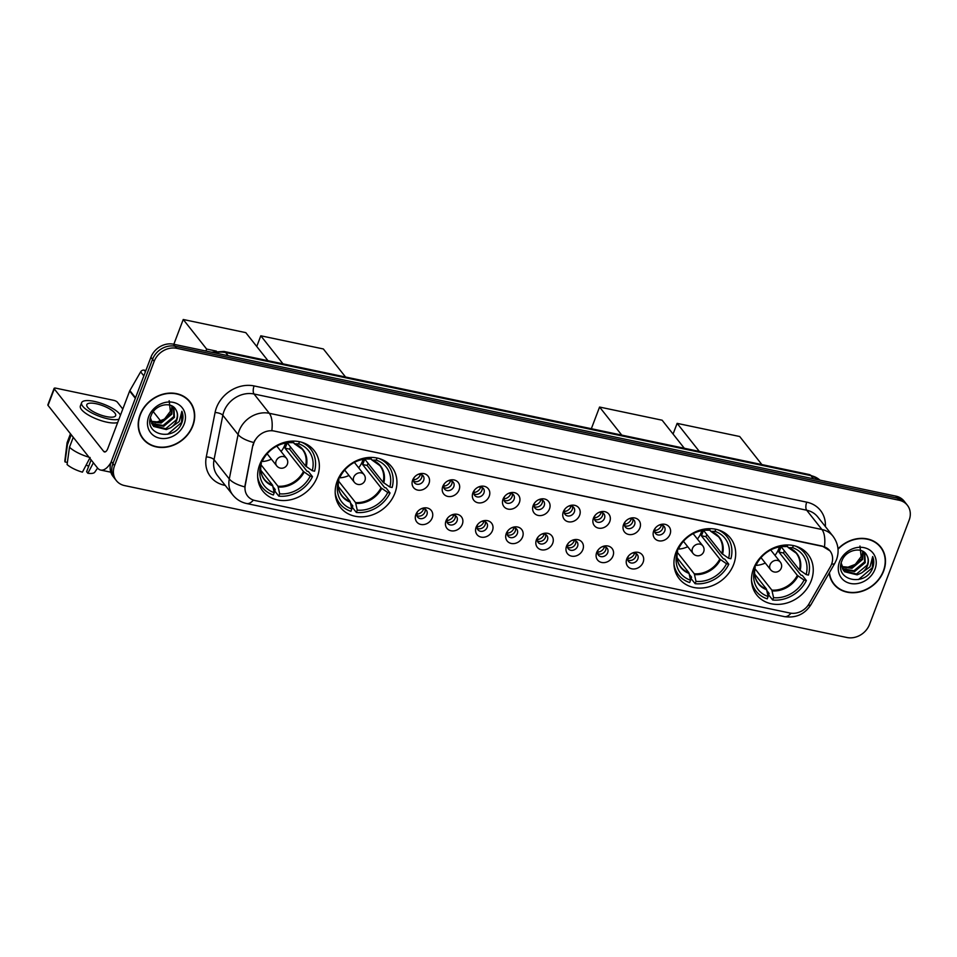<?xml version="1.0" encoding="UTF-8"?>
<svg xmlns="http://www.w3.org/2000/svg" width="957" height="957" viewBox="0 0 957 957"><rect width="100%" height="100%" fill="white"/><g stroke="black" fill="none" stroke-linecap="round" stroke-linejoin="round"><path stroke-width="1.44" d="M337.235 481.06A32.705 27.705 141.7 0 0 340.405 507.413A32.705 27.705 141.7 0 0 369.51 515.751A32.705 27.705 141.7 0 0 394.894 493.19A32.705 27.705 141.7 0 0 391.712 466.837A32.705 27.705 141.7 0 0 362.607 458.499A32.705 27.705 141.7 0 0 337.235 481.06M675.989 552.309A32.705 27.705 141.7 0 0 679.171 578.662A32.705 27.705 141.7 0 0 708.276 587A32.705 27.705 141.7 0 0 733.648 564.439A32.705 27.705 141.7 0 0 730.466 538.085A32.705 27.705 141.7 0 0 701.373 529.747A32.705 27.705 141.7 0 0 675.989 552.309M753.554 568.625A32.705 27.705 141.7 0 0 756.736 594.967A32.705 27.705 141.7 0 0 785.841 603.305A32.705 27.705 141.7 0 0 811.213 580.743A32.705 27.705 141.7 0 0 808.031 554.402A32.705 27.705 141.7 0 0 778.938 546.052A32.705 27.705 141.7 0 0 753.554 568.625M259.67 464.755A32.705 27.705 141.7 0 0 262.84 491.097A32.705 27.705 141.7 0 0 291.945 499.446A32.705 27.705 141.7 0 0 317.329 476.873A32.705 27.705 141.7 0 0 314.147 450.532A32.705 27.705 141.7 0 0 285.042 442.194A32.705 27.705 141.7 0 0 259.67 464.755M432.181 517.928A9.259 7.835 -38.3 0 1 420.901 524.46A9.259 7.835 -38.3 0 1 415.864 514.507A9.259 7.835 -38.3 0 1 417.252 512.007A9.259 7.835 -38.3 0 1 421.499 508.657A9.259 7.835 -38.3 0 1 430.423 509.579A9.259 7.835 -38.3 0 1 432.181 517.928M417.659 511.517A5.551 4.701 141.7 0 0 417.096 512.617A5.551 4.701 141.7 0 0 417.635 517.091A5.551 4.701 141.7 0 0 422.575 518.503A5.551 4.701 141.7 0 0 426.894 514.675A5.551 4.701 141.7 0 0 426.344 510.201A5.551 4.701 141.7 0 0 420.924 508.933M462.315 524.269A9.259 7.835 -38.3 0 1 451.034 530.788A9.259 7.835 -38.3 0 1 445.998 520.835A9.259 7.835 -38.3 0 1 447.386 518.347A9.259 7.835 -38.3 0 1 451.632 514.998A9.259 7.835 -38.3 0 1 460.556 515.907A9.259 7.835 -38.3 0 1 462.315 524.269M447.792 517.857A5.551 4.701 141.7 0 0 447.23 518.957A5.551 4.701 141.7 0 0 447.768 523.431A5.551 4.701 141.7 0 0 452.709 524.843A5.551 4.701 141.7 0 0 457.027 521.015A5.551 4.701 141.7 0 0 456.477 516.541A5.551 4.701 141.7 0 0 451.058 515.273M492.448 530.609A9.259 7.835 -38.3 0 1 481.168 537.128A9.259 7.835 -38.3 0 1 476.131 527.175A9.259 7.835 -38.3 0 1 477.519 524.687A9.259 7.835 -38.3 0 1 481.766 521.338A9.259 7.835 -38.3 0 1 490.69 522.247A9.259 7.835 -38.3 0 1 492.448 530.609M477.926 524.197A5.551 4.701 141.7 0 0 477.364 525.285A5.551 4.701 141.7 0 0 477.902 529.759A5.551 4.701 141.7 0 0 482.842 531.183A5.551 4.701 141.7 0 0 487.161 527.355A5.551 4.701 141.7 0 0 486.623 522.881A5.551 4.701 141.7 0 0 481.192 521.613M522.582 536.949A9.259 7.835 -38.3 0 1 511.301 543.468A9.259 7.835 -38.3 0 1 506.265 533.516A9.259 7.835 -38.3 0 1 507.653 531.027A9.259 7.835 -38.3 0 1 511.899 527.678A9.259 7.835 -38.3 0 1 520.823 528.587A9.259 7.835 -38.3 0 1 522.582 536.949M508.059 530.537A5.551 4.701 141.7 0 0 507.497 531.625A5.551 4.701 141.7 0 0 508.035 536.099A5.551 4.701 141.7 0 0 512.976 537.523A5.551 4.701 141.7 0 0 517.294 533.683A5.551 4.701 141.7 0 0 516.756 529.209A5.551 4.701 141.7 0 0 511.325 527.941M552.715 543.277A9.259 7.835 -38.3 0 1 541.435 549.808A9.259 7.835 -38.3 0 1 536.399 539.856A9.259 7.835 -38.3 0 1 537.786 537.356A9.259 7.835 -38.3 0 1 542.033 534.006A9.259 7.835 -38.3 0 1 550.957 534.927A9.259 7.835 -38.3 0 1 552.715 543.277M538.193 536.865A5.551 4.701 141.7 0 0 537.631 537.966A5.551 4.701 141.7 0 0 538.169 542.44A5.551 4.701 141.7 0 0 543.109 543.851A5.551 4.701 141.7 0 0 547.428 540.023A5.551 4.701 141.7 0 0 546.89 535.549A5.551 4.701 141.7 0 0 541.459 534.281M582.861 549.617A9.259 7.835 -38.3 0 1 571.568 556.137A9.259 7.835 -38.3 0 1 566.532 546.184A9.259 7.835 -38.3 0 1 567.932 543.696A9.259 7.835 -38.3 0 1 572.166 540.346A9.259 7.835 -38.3 0 1 581.09 541.255A9.259 7.835 -38.3 0 1 582.861 549.617M568.326 543.205A5.551 4.701 141.7 0 0 567.764 544.306A5.551 4.701 141.7 0 0 568.302 548.78A5.551 4.701 141.7 0 0 573.243 550.191A5.551 4.701 141.7 0 0 577.561 546.363A5.551 4.701 141.7 0 0 577.023 541.889A5.551 4.701 141.7 0 0 571.592 540.621M612.994 555.957A9.259 7.835 -38.3 0 1 601.702 562.477A9.259 7.835 -38.3 0 1 596.666 552.524A9.259 7.835 -38.3 0 1 598.065 550.036A9.259 7.835 -38.3 0 1 602.3 546.686A9.259 7.835 -38.3 0 1 611.224 547.595A9.259 7.835 -38.3 0 1 612.994 555.957M598.46 549.545A5.551 4.701 141.7 0 0 597.898 550.646A5.551 4.701 141.7 0 0 598.436 555.12A5.551 4.701 141.7 0 0 603.377 556.531A5.551 4.701 141.7 0 0 607.695 552.703A5.551 4.701 141.7 0 0 607.157 548.229A5.551 4.701 141.7 0 0 601.726 546.961M643.128 562.297A9.259 7.835 -38.3 0 1 631.835 568.817A9.259 7.835 -38.3 0 1 626.799 558.864A9.259 7.835 -38.3 0 1 628.199 556.376A9.259 7.835 -38.3 0 1 632.433 553.026A9.259 7.835 -38.3 0 1 641.357 553.936A9.259 7.835 -38.3 0 1 643.128 562.297M628.593 555.885A5.551 4.701 141.7 0 0 628.031 556.974A5.551 4.701 141.7 0 0 628.57 561.448A5.551 4.701 141.7 0 0 633.51 562.872A5.551 4.701 141.7 0 0 637.829 559.032A5.551 4.701 141.7 0 0 637.29 554.558A5.551 4.701 141.7 0 0 631.859 553.29M428.963 483.572A9.259 7.835 -38.3 0 1 417.683 490.092A9.259 7.835 -38.3 0 1 412.646 480.139A9.259 7.835 -38.3 0 1 414.034 477.651A9.259 7.835 -38.3 0 1 418.269 474.301A9.259 7.835 -38.3 0 1 427.205 475.222A9.259 7.835 -38.3 0 1 428.963 483.572M414.429 477.16A5.551 4.701 141.7 0 0 413.879 478.261A5.551 4.701 141.7 0 0 414.417 482.735A5.551 4.701 141.7 0 0 419.357 484.146A5.551 4.701 141.7 0 0 423.664 480.318A5.551 4.701 141.7 0 0 423.126 475.844A5.551 4.701 141.7 0 0 417.707 474.576M459.097 489.912A9.259 7.835 -38.3 0 1 447.816 496.432A9.259 7.835 -38.3 0 1 442.78 486.479A9.259 7.835 -38.3 0 1 444.168 483.991A9.259 7.835 -38.3 0 1 448.402 480.641A9.259 7.835 -38.3 0 1 457.338 481.55A9.259 7.835 -38.3 0 1 459.097 489.912M444.562 483.5A5.551 4.701 141.7 0 0 444.012 484.601A5.551 4.701 141.7 0 0 444.55 489.075A5.551 4.701 141.7 0 0 449.491 490.486A5.551 4.701 141.7 0 0 453.797 486.658A5.551 4.701 141.7 0 0 453.259 482.184A5.551 4.701 141.7 0 0 447.84 480.916M489.23 496.252A9.259 7.835 -38.3 0 1 477.95 502.772A9.259 7.835 -38.3 0 1 472.914 492.819A9.259 7.835 -38.3 0 1 474.301 490.331A9.259 7.835 -38.3 0 1 478.536 486.981A9.259 7.835 -38.3 0 1 487.472 487.891A9.259 7.835 -38.3 0 1 489.23 496.252M474.696 489.84A5.551 4.701 141.7 0 0 474.146 490.929A5.551 4.701 141.7 0 0 474.684 495.403A5.551 4.701 141.7 0 0 479.624 496.827A5.551 4.701 141.7 0 0 483.931 492.999A5.551 4.701 141.7 0 0 483.393 488.513A5.551 4.701 141.7 0 0 477.974 487.245M519.364 502.592A9.259 7.835 -38.3 0 1 508.083 509.112A9.259 7.835 -38.3 0 1 503.047 499.159A9.259 7.835 -38.3 0 1 504.435 496.671A9.259 7.835 -38.3 0 1 508.681 493.31A9.259 7.835 -38.3 0 1 517.605 494.231A9.259 7.835 -38.3 0 1 519.364 502.592M504.829 496.169A5.551 4.701 141.7 0 0 504.279 497.269A5.551 4.701 141.7 0 0 504.817 501.743A5.551 4.701 141.7 0 0 509.758 503.167A5.551 4.701 141.7 0 0 514.076 499.327A5.551 4.701 141.7 0 0 513.526 494.853A5.551 4.701 141.7 0 0 508.107 493.585M549.497 508.921A9.259 7.835 -38.3 0 1 538.217 515.44A9.259 7.835 -38.3 0 1 533.181 505.499A9.259 7.835 -38.3 0 1 534.568 502.999A9.259 7.835 -38.3 0 1 538.815 499.65A9.259 7.835 -38.3 0 1 547.739 500.571A9.259 7.835 -38.3 0 1 549.497 508.921M534.963 502.509A5.551 4.701 141.7 0 0 534.413 503.609A5.551 4.701 141.7 0 0 534.951 508.083A5.551 4.701 141.7 0 0 539.892 509.495A5.551 4.701 141.7 0 0 544.21 505.667A5.551 4.701 141.7 0 0 543.66 501.193A5.551 4.701 141.7 0 0 538.241 499.925M579.631 515.261A9.259 7.835 -38.3 0 1 568.35 521.78A9.259 7.835 -38.3 0 1 563.314 511.828A9.259 7.835 -38.3 0 1 564.702 509.339A9.259 7.835 -38.3 0 1 568.948 505.99A9.259 7.835 -38.3 0 1 577.872 506.899A9.259 7.835 -38.3 0 1 579.631 515.261M565.097 508.849A5.551 4.701 141.7 0 0 564.546 509.949A5.551 4.701 141.7 0 0 565.085 514.423A5.551 4.701 141.7 0 0 570.025 515.835A5.551 4.701 141.7 0 0 574.344 512.007A5.551 4.701 141.7 0 0 573.793 507.533A5.551 4.701 141.7 0 0 568.374 506.265M609.765 521.601A9.259 7.835 -38.3 0 1 598.484 528.12A9.259 7.835 -38.3 0 1 593.448 518.168A9.259 7.835 -38.3 0 1 594.835 515.679A9.259 7.835 -38.3 0 1 599.082 512.33A9.259 7.835 -38.3 0 1 608.006 513.239A9.259 7.835 -38.3 0 1 609.765 521.601M595.242 515.189A5.551 4.701 141.7 0 0 594.68 516.278A5.551 4.701 141.7 0 0 595.218 520.752A5.551 4.701 141.7 0 0 600.159 522.175A5.551 4.701 141.7 0 0 604.477 518.347A5.551 4.701 141.7 0 0 603.927 513.873A5.551 4.701 141.7 0 0 598.508 512.593M639.898 527.941A9.259 7.835 -38.3 0 1 628.617 534.461A9.259 7.835 -38.3 0 1 623.581 524.508A9.259 7.835 -38.3 0 1 624.969 522.02A9.259 7.835 -38.3 0 1 629.216 518.658A9.259 7.835 -38.3 0 1 638.14 519.579A9.259 7.835 -38.3 0 1 639.898 527.941M625.376 521.529A5.551 4.701 141.7 0 0 624.813 522.618A5.551 4.701 141.7 0 0 625.352 527.092A5.551 4.701 141.7 0 0 630.292 528.515A5.551 4.701 141.7 0 0 634.611 524.675A5.551 4.701 141.7 0 0 634.06 520.201A5.551 4.701 141.7 0 0 628.641 518.933M670.032 534.269A9.259 7.835 -38.3 0 1 658.751 540.801A9.259 7.835 -38.3 0 1 653.715 530.848A9.259 7.835 -38.3 0 1 655.102 528.348A9.259 7.835 -38.3 0 1 659.349 524.998A9.259 7.835 -38.3 0 1 668.273 525.919A9.259 7.835 -38.3 0 1 670.032 534.269M655.509 527.857A5.551 4.701 141.7 0 0 654.947 528.958A5.551 4.701 141.7 0 0 655.485 533.432A5.551 4.701 141.7 0 0 660.426 534.843A5.551 4.701 141.7 0 0 664.744 531.015A5.551 4.701 141.7 0 0 664.206 526.541A5.551 4.701 141.7 0 0 658.775 525.273M425.064 509.136A5.551 4.701 -38.3 0 1 424.86 512.103A5.551 4.701 -38.3 0 1 416.893 515.584L416.941 514.136A6.783 5.754 141.7 0 0 423.496 509.244A6.783 5.754 141.7 0 0 423.688 508.669M455.197 515.464A5.551 4.701 -38.3 0 1 454.994 518.443A5.551 4.701 -38.3 0 1 447.027 521.924L447.075 520.476A6.783 5.754 141.7 0 0 453.63 515.584A6.783 5.754 141.7 0 0 453.821 515.01M485.331 521.804A5.551 4.701 -38.3 0 1 485.127 524.783A5.551 4.701 -38.3 0 1 477.16 528.264L477.208 526.817A6.783 5.754 141.7 0 0 483.763 521.924A6.783 5.754 141.7 0 0 483.955 521.35M515.464 528.144A5.551 4.701 -38.3 0 1 515.261 531.111A5.551 4.701 -38.3 0 1 507.294 534.604M545.598 534.485A5.551 4.701 -38.3 0 1 545.394 537.451A5.551 4.701 -38.3 0 1 537.427 540.932M575.731 540.813A5.551 4.701 -38.3 0 1 575.528 543.791A5.551 4.701 -38.3 0 1 567.561 547.272L567.609 545.825A6.783 5.754 141.7 0 0 574.176 540.932A6.783 5.754 141.7 0 0 574.356 540.358M605.865 547.153A5.551 4.701 -38.3 0 1 605.661 550.131A5.551 4.701 -38.3 0 1 597.694 553.613L597.742 552.165A6.783 5.754 141.7 0 0 604.31 547.272A6.783 5.754 141.7 0 0 604.489 546.698M635.998 553.493A5.551 4.701 -38.3 0 1 635.795 556.46A5.551 4.701 -38.3 0 1 627.828 559.953L627.876 558.505A6.783 5.754 141.7 0 0 634.443 553.613A6.783 5.754 141.7 0 0 634.623 553.026M421.834 474.78A5.551 4.701 -38.3 0 1 421.63 477.746A5.551 4.701 -38.3 0 1 413.675 481.227M451.979 481.108A5.551 4.701 -38.3 0 1 451.764 484.086A5.551 4.701 -38.3 0 1 443.809 487.568L443.857 486.12A6.783 5.754 141.7 0 0 450.412 481.227A6.783 5.754 141.7 0 0 450.603 480.653M482.113 487.448A5.551 4.701 -38.3 0 1 481.897 490.427A5.551 4.701 -38.3 0 1 473.942 493.908L473.99 492.46A6.783 5.754 141.7 0 0 480.546 487.568A6.783 5.754 141.7 0 0 480.737 486.981M512.246 493.788A5.551 4.701 -38.3 0 1 512.031 496.755A5.551 4.701 -38.3 0 1 504.076 500.248L504.124 498.8A6.783 5.754 141.7 0 0 510.679 493.896A6.783 5.754 141.7 0 0 510.871 493.322M542.38 500.128A5.551 4.701 -38.3 0 1 542.164 503.095A5.551 4.701 -38.3 0 1 534.209 506.576M572.513 506.456A5.551 4.701 -38.3 0 1 572.31 509.435A5.551 4.701 -38.3 0 1 564.343 512.916M602.647 512.796A5.551 4.701 -38.3 0 1 602.443 515.775A5.551 4.701 -38.3 0 1 594.476 519.256M632.78 519.137A5.551 4.701 -38.3 0 1 632.577 522.103A5.551 4.701 -38.3 0 1 624.61 525.596M662.914 525.477A5.551 4.701 -38.3 0 1 662.711 528.443A5.551 4.701 -38.3 0 1 654.744 531.925M253.162 445.412A16.664 14.116 -38.3 0 1 253.916 442.792A16.664 14.116 -38.3 0 1 274.228 431.057L822.518 546.363A16.664 14.116 -38.3 0 1 829.946 550.849A16.664 14.116 -38.3 0 1 830.365 566.795L809.048 603.819A16.664 14.116 -38.3 0 1 789.932 613.03L255.076 500.547A16.664 14.116 -38.3 0 1 247.648 496.061A16.664 14.116 -38.3 0 1 245.267 485.259L252.863 445.041L254.741 440.423M140.069 414.728A29.93 25.349 141.7 0 0 142.976 438.844A29.93 25.349 141.7 0 0 169.604 446.476A29.93 25.349 141.7 0 0 192.835 425.829A29.93 25.349 141.7 0 0 189.929 401.713A29.93 25.349 141.7 0 0 163.288 394.081A29.93 25.349 141.7 0 0 140.069 414.728M142.198 437.792A29.93 25.349 141.7 0 0 143.993 439.574M829.181 573.04A29.93 25.349 141.7 0 0 833.774 584.117A29.93 25.349 141.7 0 0 860.403 591.749A29.93 25.349 141.7 0 0 883.622 571.102A29.93 25.349 141.7 0 0 880.715 546.985A29.93 25.349 141.7 0 0 837.997 548.863M832.985 583.064A29.93 25.349 141.7 0 0 834.779 584.847M253.402 500.092A21.592 9.379 -78.1 0 1 246.679 503.538C241.068 502.305 236.439 499.446 232.802 494.96A24.679 20.91 -38.3 0 1 229.285 478.967L238.078 434.562A24.679 20.91 -38.3 0 1 239.19 430.674A24.679 20.91 -38.3 0 1 269.3 413.292A21.592 9.379 101.9 0 1 271.824 430.554L822.314 546.1L829.934 550.825M253.653 442.517L253.665 442.481A21.592 8.146 11.2 0 1 238.078 434.562L222.825 415.266L214.033 459.671A24.679 20.91 141.7 0 0 217.55 475.677L232.802 494.96M116.335 480.605L113.082 476.49A18.506 15.683 141.7 0 1 111.287 461.573L150.919 357.248A18.506 15.683 141.7 0 1 173.492 344.209L895.836 496.121A18.506 15.683 141.7 0 1 904.102 501.109L905.729 503.167A18.506 15.683 141.7 0 0 897.463 498.178L175.119 346.267A18.506 15.683 141.7 0 0 152.546 359.306L112.914 463.631A18.506 15.683 141.7 0 0 114.708 478.548A18.506 15.683 141.7 0 1 112.914 463.631L152.546 359.306A18.506 15.683 141.7 0 1 175.119 346.267L897.463 498.178A18.506 15.683 141.7 0 1 905.729 503.167L907.356 505.224A18.506 15.683 141.7 0 0 899.09 500.236L176.746 348.324A18.506 15.683 141.7 0 0 154.173 361.363L114.541 465.688A18.506 15.683 141.7 0 0 116.335 480.605A18.506 15.683 141.7 0 0 124.601 485.594L846.945 637.506A18.506 15.683 141.7 0 0 869.518 624.466L909.15 520.141A18.506 15.683 141.7 0 0 907.356 505.224M225.254 485.414L224.44 485.247A30.851 26.138 -38.3 0 1 206.281 456.932A6.173 2.321 -168.8 0 1 214.033 459.671L229.285 478.967A21.592 8.146 11.2 0 0 244.753 486.886L252.863 445.041M881.194 548.146A29.93 25.349 141.7 0 0 879.866 545.992M190.395 402.873A29.93 25.349 141.7 0 0 189.079 400.708M189.677 401.904A29.619 25.085 141.7 0 0 163.324 394.356A29.619 25.085 141.7 0 0 140.344 414.788A29.619 25.085 141.7 0 0 143.215 438.653A29.619 25.085 141.7 0 0 169.58 446.201A29.619 25.085 141.7 0 0 192.56 425.769A29.619 25.085 141.7 0 0 189.677 401.904L188.05 399.847A29.619 25.085 141.7 0 0 187.285 398.925M169.162 400.732L170.37 411.307L164.532 419.07L155.321 422.623M172.38 406.211L171.829 414.13L161.171 423.03L150.907 421.822M171.889 405.935L171.183 413.304L160.525 422.216L150.763 421.271M173.959 407.359L174.413 417.396L163.755 426.296L151.732 423.831M173.636 407.084L173.767 416.57L163.109 425.482L151.493 423.353M176.028 410.027C171.722 400.708 154.902 404.488 151.134 415.541C142.76 434.765 173.6 442.074 181.471 423.772L181.842 422.838C183.349 418.759 183.361 414.907 181.89 411.271L179.234 421.547L170.813 427.659A13.948 11.819 141.7 0 0 176.71 420.29A13.948 11.819 141.7 0 0 176.028 410.027C177.703 413.029 177.811 416.295 176.351 419.836L165.693 428.748L152.558 425.171M170.813 427.659L166.339 429.561L153.61 426.439L150.393 417.826M148.718 416.546A20.121 17.035 141.7 0 0 159.652 438.174A20.121 17.035 141.7 0 0 184.187 424.011A20.121 17.035 141.7 0 0 173.253 402.371A20.121 17.035 141.7 0 0 148.718 416.546M140.87 435.626A29.619 25.085 141.7 0 0 141.588 436.595L143.215 438.653M181.89 411.271L181.543 422.468L167.726 434.263M145.883 370.515L144.184 370.156L145.416 371.723M111 462.375A24.679 10.718 101.9 0 1 100.7 470.066A24.679 10.718 101.9 0 1 97.435 467.877L48.017 405.385A3.086 0.945 -159.2 0 1 47.85 404.859L54.106 388.386A3.086 0.945 20.8 0 0 54.274 388.913L103.691 451.405A6.173 2.68 -78.1 0 0 104.516 451.955A6.173 2.68 -78.1 0 0 107.818 448.486L129.626 391.066A3.086 2.608 -38.3 0 1 129.853 390.6L140.643 371.854A3.086 2.608 -38.3 0 1 144.184 370.156M122.795 409.046L117.364 402.179A3.086 0.945 20.8 0 0 113.632 400.313L55.973 388.195A3.086 0.945 20.8 0 0 54.106 388.386M96.143 403.722A15.432 4.725 20.8 0 0 86.812 404.667A15.432 4.725 20.8 0 0 106.311 416.582A15.432 4.725 20.8 0 0 115.653 415.625A15.432 4.725 20.8 0 0 96.143 403.722M120.474 415.159A20.982 6.424 20.8 0 0 94.312 401.402A20.982 6.424 20.8 0 0 81.62 402.694L80.364 405.995A20.982 6.424 20.8 0 0 106.897 422.181A20.982 6.424 20.8 0 0 117.699 422.468M81.62 402.694A20.982 6.424 20.8 0 0 108.141 418.891A20.982 6.424 20.8 0 0 118.955 419.178M90.125 457.494L82.422 472.148A16.042 4.917 20.8 0 1 67.086 464.528L69.49 447.242L73.258 437.301M69.49 447.242A20.36 6.232 20.8 0 0 88.977 457.183M91.106 459.874L86.609 471.705L87.865 473.284L93.403 462.769M87.865 473.284A16.042 4.917 20.8 0 0 94.779 472.184L97.602 468.081M88.618 466.43A12.345 3.78 20.8 0 0 86.226 464.911M70.471 433.772L67.169 442.457A20.36 6.232 20.8 0 0 67.062 442.912A20.36 6.232 20.8 0 0 67.445 444.67L65.052 461.956L67.373 462.434M71.225 434.729L67.445 444.67M67.062 442.912L64.861 460.819A16.042 4.917 20.8 0 0 65.052 461.956M829.432 572.609A29.619 25.085 141.7 0 0 834.014 583.926A29.619 25.085 141.7 0 0 860.367 591.486A29.619 25.085 141.7 0 0 883.347 571.042A29.619 25.085 141.7 0 0 880.476 547.177L878.849 545.119A29.619 25.085 141.7 0 0 878.071 544.198M880.476 547.177A29.619 25.085 141.7 0 0 838.033 549.21M859.948 546.016L861.168 556.579L855.331 564.343L846.12 567.908M863.166 551.483L862.628 559.402L851.969 568.314L841.705 567.094M862.688 551.208L861.982 558.589L851.323 567.489L841.55 566.556M864.757 552.644L865.212 562.668L854.553 571.58L842.531 569.104M864.434 552.356L864.566 561.855L853.907 570.767L842.292 568.625M866.827 555.299C862.52 545.992 845.701 549.773 841.921 560.814C833.547 580.05 864.398 587.347 872.258 569.044L872.64 568.123C874.136 564.044 874.16 560.18 872.688 556.555L870.021 566.819L861.599 572.932A13.948 11.819 141.7 0 0 867.497 565.563A13.948 11.819 141.7 0 0 866.827 555.299C868.501 558.302 868.609 561.568 867.15 565.12L856.491 574.033L843.356 570.456M861.599 572.932L857.137 574.846L844.409 571.712L841.191 563.099M839.516 561.831A20.121 17.035 141.7 0 0 850.438 583.459A20.121 17.035 141.7 0 0 874.973 569.283A20.121 17.035 141.7 0 0 864.039 547.655A20.121 17.035 141.7 0 0 839.516 561.831M831.669 580.911A29.619 25.085 141.7 0 0 832.387 581.868L834.014 583.926M872.688 556.555L872.341 567.74L858.513 579.547M290.509 447.003A29.308 24.834 -38.3 0 1 289.552 449.132L307.041 471.251L308.405 471.538L312.484 476.682A30.851 26.138 141.7 0 1 278.81 496.133L279.683 493.812A28.255 23.937 141.7 0 0 310.176 476.191L303.465 471.514L285.007 448.175A24.188 20.492 141.7 0 0 286.227 445.472A24.188 20.492 141.7 0 0 287.064 442.804M260.998 464.779L277.973 486.24L279.683 493.812M259.383 465.509L260.651 465.784A28.255 23.937 141.7 0 0 260.591 466.011A28.255 23.937 141.7 0 0 274.24 492.676L272.53 485.091L260.794 470.258M260.783 462.135L260.651 465.784M278.81 496.133L274.731 490.989L275.257 489.613L273.044 486.802M287.172 442.78L305.546 466.023L312.269 470.7L314.566 471.191A30.851 26.138 141.7 0 0 310.666 449.108A30.851 26.138 141.7 0 0 301.347 442.158M257.648 476.706A30.851 26.138 141.7 0 0 262.266 487.376A30.851 26.138 141.7 0 0 273.367 494.984L274.24 492.676M312.269 470.7A28.255 23.937 141.7 0 0 298.68 443.821L299.481 441.703M310.176 476.191L312.484 476.682M298.68 443.821L294.72 443.821L293.32 442.445M306.24 466.621A24.475 20.731 141.7 0 0 294.72 443.821L294.182 443.546M261.165 462.614L261.345 463.104A24.475 20.731 141.7 0 0 272.865 485.893M293.835 441.093L293.237 442.672A28.255 23.937 141.7 0 0 290.246 442.565A28.255 23.937 141.7 0 0 262.744 460.293L261.847 460.102M289.277 442.684A24.475 20.731 141.7 0 0 288.595 442.636L293.237 442.672M285.007 448.175L289.552 449.132M285.521 443.043A23.195 19.654 -38.3 0 1 284.947 444.766A23.195 19.654 -38.3 0 1 281.083 451.501M271.405 459.157A23.195 19.654 -38.3 0 1 261.07 461.561M173.827 344.281L183.242 319.494L245.793 332.641L267.996 360.705M160.848 421.224L153.299 411.689M216.414 351.123L206.64 349.066L183.242 319.494M205.899 351.016L206.64 349.066M368.074 463.32A29.308 24.834 -38.3 0 1 367.117 465.437L384.606 487.556L385.97 487.843L390.037 492.987A30.851 26.138 141.7 0 1 356.363 512.45L357.248 510.129A28.255 23.937 141.7 0 0 387.741 492.508L381.03 487.819L362.571 464.492A24.188 20.492 141.7 0 0 363.792 461.776A24.188 20.492 141.7 0 0 364.629 459.109M338.551 481.084L355.537 502.557L357.248 510.129M336.948 481.826L338.216 482.089A28.255 23.937 141.7 0 0 338.156 482.328A28.255 23.937 141.7 0 0 351.805 508.98L350.095 501.408L338.359 486.563M338.347 478.452L338.216 482.089M356.363 512.45L352.296 507.306L352.822 505.918L350.609 503.119M364.737 459.097L383.111 482.328L389.834 487.017L392.131 487.496A30.851 26.138 141.7 0 0 388.219 465.413A30.851 26.138 141.7 0 0 378.912 458.463M335.213 493.022A30.851 26.138 141.7 0 0 339.831 503.693A30.851 26.138 141.7 0 0 350.932 511.301L351.805 508.98M389.834 487.017A28.255 23.937 141.7 0 0 376.245 460.126L377.046 458.008M387.741 492.508L390.037 492.987M376.245 460.126L372.285 460.138L370.885 458.762M383.805 482.926A24.475 20.731 141.7 0 0 372.285 460.138L371.747 459.85M338.73 478.931L338.91 479.421A24.475 20.731 141.7 0 0 350.429 502.21M371.4 457.398L370.802 458.989A28.255 23.937 141.7 0 0 367.811 458.87A28.255 23.937 141.7 0 0 340.309 476.598L339.412 476.419M366.794 458.989L366.148 458.953A24.475 20.731 141.7 0 1 366.842 458.989L370.802 458.989M362.571 464.492L367.117 465.437M363.086 459.36A23.195 19.654 -38.3 0 1 362.512 461.083A23.195 19.654 -38.3 0 1 358.648 467.817M348.97 475.462A23.195 19.654 -38.3 0 1 338.634 477.866M256.751 346.494L260.806 335.799L323.358 348.958L345.561 377.022M283.009 363.863L260.806 335.799M706.828 534.556A29.308 24.834 -38.3 0 1 705.871 536.686L723.372 558.804L724.736 559.091L728.803 564.235A30.851 26.138 141.7 0 1 695.129 583.686L696.014 581.366A28.255 23.937 141.7 0 0 726.507 563.757L719.784 559.067L701.337 535.729A24.188 20.492 141.7 0 0 702.546 533.025A24.188 20.492 141.7 0 0 703.383 530.357M677.317 552.333L694.292 573.793L696.014 581.366M675.714 553.074L676.982 553.337A28.255 23.937 141.7 0 0 676.922 553.565A28.255 23.937 141.7 0 0 690.571 580.229L688.849 572.645L677.113 557.811M677.113 549.689L676.982 553.337M695.129 583.686L691.062 578.542L691.588 577.167L689.375 574.367M703.503 530.345L721.877 553.577L728.588 558.266L730.885 558.744A30.851 26.138 141.7 0 0 726.985 536.662A30.851 26.138 141.7 0 0 717.666 529.711M673.967 564.271A30.851 26.138 141.7 0 0 678.585 574.942A30.851 26.138 141.7 0 0 689.686 582.55L690.571 580.229M728.588 558.266A28.255 23.937 141.7 0 0 714.999 531.374L715.812 529.257M726.507 563.757L728.803 564.235M714.999 531.374L711.039 531.386L709.651 530.011M722.559 554.175A24.475 20.731 141.7 0 0 711.039 531.386L710.513 531.099M677.496 550.167L677.664 550.658A24.475 20.731 141.7 0 0 689.184 573.458M710.166 528.647L709.568 530.226A28.255 23.937 141.7 0 0 706.577 530.118A28.255 23.937 141.7 0 0 679.063 547.847L678.178 547.655M705.548 530.238L704.914 530.19A24.475 20.731 141.7 0 1 705.596 530.238L709.568 530.226M701.337 535.729L705.871 536.686M701.852 530.597A23.195 19.654 -38.3 0 1 701.266 532.319A23.195 19.654 -38.3 0 1 697.414 539.054M687.736 546.71A23.195 19.654 -38.3 0 1 677.4 549.115M591.342 428.712L599.572 407.048L662.124 420.207L684.315 448.259M621.763 435.112L599.572 407.048M784.393 550.873A29.308 24.834 -38.3 0 1 783.436 553.002L800.937 575.121L802.301 575.408L806.368 580.552A30.851 26.138 141.7 0 1 772.694 600.003L773.579 597.682A28.255 23.937 141.7 0 0 804.071 580.062L797.348 575.384L778.89 552.045A24.188 20.492 141.7 0 0 780.111 549.33A24.188 20.492 141.7 0 0 780.948 546.662M754.882 568.637L771.856 590.11L773.579 597.682M753.279 569.379L754.547 569.654A28.255 23.937 141.7 0 0 754.487 569.882A28.255 23.937 141.7 0 0 768.136 596.534L766.413 588.962L754.678 574.116M754.678 566.006L754.547 569.654M772.694 600.003L768.627 594.859L769.153 593.472L766.94 590.672M781.068 546.65L799.442 569.894L806.153 574.571L808.45 575.061A30.851 26.138 141.7 0 0 804.55 552.979A30.851 26.138 141.7 0 0 795.231 546.016M751.532 580.576A30.851 26.138 141.7 0 0 756.15 591.247A30.851 26.138 141.7 0 0 767.251 598.855L768.136 596.534M806.153 574.571A28.255 23.937 141.7 0 0 792.563 547.679L793.377 545.562M804.071 580.062L806.368 580.552M792.563 547.679L788.604 547.691L787.216 546.315M800.124 570.48A24.475 20.731 141.7 0 0 788.604 547.691L788.078 547.404M755.061 566.484L755.229 566.975A24.475 20.731 141.7 0 0 766.748 589.763M787.731 544.964L787.133 546.543A28.255 23.937 141.7 0 0 784.142 546.423A28.255 23.937 141.7 0 0 756.628 564.163L755.743 563.972M783.113 546.543L782.479 546.507A24.475 20.731 141.7 0 1 783.161 546.555L787.133 546.543M778.89 552.045L783.436 553.002M779.417 546.914A23.195 19.654 -38.3 0 1 778.831 548.636A23.195 19.654 -38.3 0 1 774.979 555.371M765.301 563.027A23.195 19.654 -38.3 0 1 754.965 565.42M673.07 434.047L677.137 423.365L739.689 436.512L761.88 464.576M699.328 451.417L677.137 423.365M413.556 479.577L413.723 479.78A6.783 5.754 141.7 0 0 420.279 474.887A6.783 5.754 141.7 0 0 420.47 474.313M413.723 479.78L413.699 481.251M534.09 504.925L534.257 505.129A6.783 5.754 141.7 0 0 540.813 500.236A6.783 5.754 141.7 0 0 541.004 499.662M534.257 505.129L534.233 506.6M564.223 511.265L564.391 511.469A6.783 5.754 141.7 0 0 570.946 506.576A6.783 5.754 141.7 0 0 571.138 506.002M564.391 511.469L564.367 512.928M594.357 517.605L594.524 517.809A6.783 5.754 141.7 0 0 601.08 512.916A6.783 5.754 141.7 0 0 601.271 512.342M594.524 517.809L594.5 519.268M624.49 523.934L624.658 524.149A6.783 5.754 141.7 0 0 631.213 519.244A6.783 5.754 141.7 0 0 631.405 518.67M624.658 524.149L624.634 525.608M654.624 530.274L654.791 530.489A6.783 5.754 141.7 0 0 661.359 525.584A6.783 5.754 141.7 0 0 661.538 525.01M654.791 530.489L654.767 531.948M507.174 532.941L507.342 533.157A6.783 5.754 141.7 0 0 513.909 528.264A6.783 5.754 141.7 0 0 514.088 527.678M507.342 533.157L507.318 534.616M537.308 539.281L537.475 539.497A6.783 5.754 141.7 0 0 544.043 534.592A6.783 5.754 141.7 0 0 544.222 534.018M537.475 539.497L537.451 540.956M806.727 502.162A6.173 2.68 -78.1 0 0 806.679 510.225L254.036 393.997A24.679 20.91 141.7 0 0 223.938 411.39A24.679 20.91 141.7 0 0 222.825 415.266A6.173 2.321 -168.8 0 0 215.074 412.527A30.851 26.138 -38.3 0 1 254.095 385.934L806.727 502.162A30.851 26.138 -38.3 0 1 825.389 526.601M817.697 516.876A24.679 20.91 141.7 0 0 806.679 510.225L821.931 529.508A24.679 20.91 -38.3 0 1 832.949 536.159L817.697 516.876M824.467 546.77A21.592 9.379 -78.1 0 0 821.931 529.508L269.3 413.292L254.036 393.997A6.173 2.68 -78.1 0 1 254.095 385.934M791.02 613.222A21.592 9.379 101.9 0 1 784.345 616.607L246.679 503.538M808.103 605.314A21.592 4.881 29.9 0 0 811.046 604.549C804.801 614.274 795.901 618.294 784.345 616.607M831.657 564.032A21.592 4.881 29.9 0 0 834.803 563.29L811.046 604.549M206.281 456.932L215.074 412.527M899.09 500.236L895.836 496.121M176.746 348.324L173.492 344.209M154.173 361.363L150.919 357.248M114.541 465.688L111.287 461.573M819.958 480.163A24.679 20.91 141.7 0 0 810.938 475.641L225.661 352.559A24.679 20.91 141.7 0 0 214.799 352.894M228.149 355.705L225.661 352.559A12.345 5.359 -78.1 0 0 224.034 351.458L809.299 474.552L820.029 480.175M809.299 474.552A12.345 5.359 -78.1 0 1 810.938 475.641L813.426 478.787M105.485 451.776L103.691 451.405M135.332 398.279L129.626 391.066M54.274 388.913L48.017 405.385M129.853 390.6L135.523 397.777M143.837 375.898L140.643 371.854M277.973 486.24A24.188 20.492 141.7 0 0 303.465 471.514M261.201 472.997A24.188 20.492 141.7 0 0 264.383 479.325A24.188 20.492 141.7 0 0 272.53 485.091M278.296 487.041A24.475 20.731 141.7 0 0 304.147 472.112M305.546 466.023A24.188 20.492 141.7 0 0 302.328 449.312A24.188 20.492 141.7 0 0 296.909 444.754M267.135 453.75L276.74 465.903A6.173 5.228 -38.3 0 1 276.142 460.927A6.173 5.228 -38.3 0 1 283.667 456.585A6.173 5.228 -38.3 0 1 286.418 458.247L276.812 446.094M355.537 502.557A24.188 20.492 141.7 0 0 381.03 487.819M338.766 489.302A24.188 20.492 141.7 0 0 341.948 495.63A24.188 20.492 141.7 0 0 350.095 501.408M355.86 503.358A24.475 20.731 141.7 0 0 381.711 488.417M383.111 482.328A24.188 20.492 141.7 0 0 379.893 465.628A24.188 20.492 141.7 0 0 374.474 461.071M344.699 470.054L354.305 482.208A6.173 5.228 -38.3 0 1 353.707 477.244A6.173 5.228 -38.3 0 1 361.232 472.89A6.173 5.228 -38.3 0 1 363.983 474.552L354.377 462.398M694.292 573.793A24.188 20.492 141.7 0 0 719.784 559.067M677.532 560.551A24.188 20.492 141.7 0 0 680.714 566.879A24.188 20.492 141.7 0 0 688.849 572.645M694.626 574.595A24.475 20.731 141.7 0 0 720.477 559.666M721.877 553.577A24.188 20.492 141.7 0 0 718.659 536.865A24.188 20.492 141.7 0 0 713.228 532.319M683.454 541.303L693.059 553.457A6.173 5.228 -38.3 0 1 692.461 548.481A6.173 5.228 -38.3 0 1 699.986 544.138A6.173 5.228 -38.3 0 1 702.749 545.801L693.131 533.647M771.856 590.11A24.188 20.492 141.7 0 0 797.348 575.384M755.097 576.856A24.188 20.492 141.7 0 0 758.279 583.184A24.188 20.492 141.7 0 0 766.413 588.962M772.191 590.912A24.475 20.731 141.7 0 0 798.042 575.97M799.442 569.894A24.188 20.492 141.7 0 0 796.224 553.182A24.188 20.492 141.7 0 0 790.793 548.624M761.018 557.62L770.624 569.762A6.173 5.228 -38.3 0 1 770.026 564.797A6.173 5.228 -38.3 0 1 777.551 560.443A6.173 5.228 -38.3 0 1 780.314 562.106L770.696 549.964M834.803 563.29L836.49 559.713C839.456 551.292 838.272 543.444 832.949 536.159M211.473 352.2L224.034 351.458M110.809 472.196L100.7 470.066M306.994 444.467L310.666 449.108M258.593 482.747L262.266 487.376M302.328 449.312L294.517 443.797M264.383 479.325C260.95 474.899 259.933 469.492 261.345 463.104M276.74 465.903A6.173 6.173 0 0 0 286.825 465.317A6.173 6.173 0 0 0 286.418 458.247M384.558 460.784L388.219 465.413M336.158 499.064L339.831 503.693M379.893 465.628L372.082 460.102M341.948 495.63C338.515 491.216 337.498 485.809 338.91 479.421M354.305 482.208A6.173 6.173 0 0 0 364.39 481.634A6.173 6.173 0 0 0 363.983 474.552M723.325 532.02L726.985 536.662M674.924 570.3L678.585 574.942M718.659 536.865L710.836 531.35M680.714 566.879C677.269 562.453 676.252 557.058 677.664 550.658M693.059 553.457A6.173 6.173 0 0 0 703.156 552.871A6.173 6.173 0 0 0 702.749 545.801M800.889 548.337L804.55 552.979M752.489 586.617L756.15 591.247M796.224 553.182L788.401 547.655M758.279 583.184C754.834 578.77 753.817 573.363 755.229 566.975M770.624 569.762A6.173 6.173 0 0 0 780.721 569.188A6.173 6.173 0 0 0 780.314 562.106"/></g></svg>
